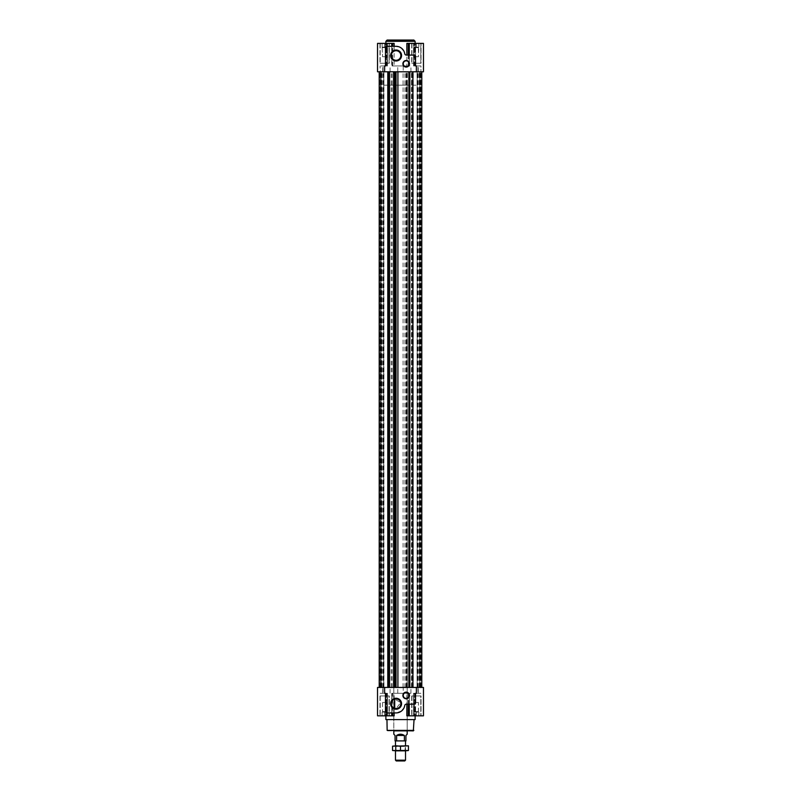 <?xml version="1.0" encoding="UTF-8"?>
<svg xmlns="http://www.w3.org/2000/svg" width="801" height="801" viewBox="0 0 801 801"><rect width="100%" height="100%" fill="white"/><g stroke="black" fill="none" stroke-linecap="round" stroke-linejoin="round"><path stroke-width="0.6" stroke-dasharray="4 3" d="M394.713 708.314A4.776 4.776 0 0 1 394.713 699.143L400.73 702.647L396.074 708.515M389.306 715.844L379.954 715.844L389.306 715.844L379.954 715.844L389.306 715.844L389.306 695.959L379.954 695.959L389.306 695.959L379.954 695.959L389.306 695.959L389.306 715.844M387.334 715.844L394.142 715.844L387.334 715.844L387.464 693.286L385.882 693.286L387.334 693.286L387.334 715.844M392.049 693.286L403.233 693.286L403.233 687.438L407.399 687.438L377.531 687.438L377.531 715.844L394.142 715.844L394.142 693.286L392.049 693.286L392.049 715.844M387.093 715.844L386.432 715.844L387.464 715.844L387.093 693.286L380.075 693.286L387.093 693.286L387.093 715.844M421.046 715.844L411.694 715.844L421.046 715.844L411.694 715.844L421.046 715.844L421.046 695.959L411.694 695.959L421.046 695.959L411.694 695.959L421.046 695.959L421.046 715.844M403.233 693.286L410.923 693.286L406.858 693.286L406.858 715.844L413.907 715.844L406.858 715.844L409.321 715.844L409.271 704.149L414.287 704.149L415.539 702.898L415.539 693.286L416.37 693.286M383.519 687.438L383.759 71.79L383.789 687.438L421.797 687.438L379.203 687.438L423.469 687.438L420.925 687.438L423.469 687.438L423.469 715.844L409.271 715.844L409.271 693.286M413.907 715.844L414.568 715.844L413.907 715.844L413.536 693.286L420.925 693.286L413.907 693.286L413.907 715.844M389.306 43.394L379.954 43.394L389.306 43.394L379.954 43.394L389.306 43.394L389.306 63.269L379.954 63.269L389.306 63.269L379.954 63.269L389.306 63.269L389.306 43.394M387.334 43.394L394.142 43.394L387.334 43.394L387.464 65.942L385.882 65.942L387.334 65.942L387.334 43.394M387.093 43.394L385.411 43.394L387.093 43.394L387.093 65.942L380.075 65.942L387.093 65.942L387.093 43.394M385.411 43.394L377.531 43.394L385.411 43.394L385.411 65.942L385.411 43.394M392.049 65.942L391.679 43.394L394.142 43.394L394.142 65.942L392.049 65.942L392.049 43.394M391.729 43.394L377.531 43.394L377.531 71.79L397.767 71.79L397.767 65.942L391.729 65.942M421.046 43.394L411.694 43.394L421.046 43.394L411.694 43.394L421.046 43.394L421.046 63.269L411.694 63.269L421.046 63.269L411.694 63.269L421.046 63.269L421.046 43.394M397.767 71.79L403.233 71.79L403.233 65.942L410.923 65.942L406.858 65.942L406.858 43.394L413.907 43.394L406.858 43.394L409.321 43.394L409.311 65.942L409.321 43.394M413.907 43.394L415.589 43.394L413.907 43.394L413.907 65.942L414.568 65.942L413.536 65.942L415.118 65.942L413.536 65.942L413.907 43.394M403.233 71.79L423.469 71.79L417.942 71.79L423.469 71.79L423.469 43.394L409.271 43.394L409.271 65.942M401.742 710.847L396.074 712.92L386.713 712.92L385.461 711.668L385.461 693.286L384.63 693.286M391.679 712.92L391.689 693.286L391.679 712.92M409.321 715.844L409.321 693.286L409.311 715.844L409.321 704.149L406.377 704.149L404.735 705.551L403.704 708.464M417.942 687.438L417.942 693.286L420.925 693.286L417.942 693.286L417.942 687.438M421.716 687.438L421.716 71.79L420.585 71.79L421.797 71.79L379.203 71.79L421.797 71.79L417.051 71.79L421.716 71.79L421.716 687.438M418.042 687.438L418.042 693.286L418.042 687.438M383.058 687.438L383.058 693.286L383.058 687.438M380.285 687.438L380.285 71.79L380.285 687.438L380.365 71.79L379.284 71.79L379.284 687.438L379.284 71.79L380.415 71.79L379.203 71.79L420.585 71.79L383.789 71.79L417.211 71.79L417.211 687.438L417.241 71.79L383.789 71.79L383.789 85.156L417.211 85.156L383.789 85.156M382.958 687.438L382.958 693.286L382.958 687.438M390.077 693.286L390.077 687.438L403.233 687.438M383.519 71.79L380.095 71.79L380.075 65.942L380.285 71.79M403.704 50.763L404.735 53.687L406.377 55.089L414.287 55.089L415.539 56.34L415.539 65.942L416.37 65.942M420.925 65.942L415.589 65.942L420.925 65.942L417.942 65.942L420.925 65.942L420.925 71.79L420.925 65.942M384.63 65.942L385.461 65.942L385.461 47.569L386.713 46.318L396.074 46.318L401.742 48.39M417.942 71.79L417.942 65.942L417.942 71.79M403.233 65.942L397.767 65.942M406.858 65.942L394.142 65.942M415.589 65.942L414.568 65.942L415.589 65.942L415.589 43.394L415.589 65.942M417.191 687.438L420.925 687.438L419.854 687.438L419.894 71.79L419.854 687.438L417.191 687.438L417.191 71.79M420.565 687.438L420.565 71.79L420.585 687.438M411.984 687.438L411.984 71.79M388.074 687.438L388.074 71.79M383.809 687.438L380.075 687.438L381.146 687.438L381.106 71.79L381.146 687.438L383.809 687.438L383.809 71.79M390.077 687.438L377.531 687.438L383.669 687.438L383.669 71.79M383.759 71.79L383.669 687.438M380.435 687.438L380.435 71.79L380.415 687.438M389.016 687.438L389.016 71.79M406.858 693.286L394.142 693.286M413.666 693.286L415.118 693.286L413.666 693.286L413.666 715.844L413.666 693.286M385.882 719.598L415.118 719.598M415.118 693.286L415.118 715.844M389.056 63.269L380.205 63.269L389.056 63.269L380.205 63.269L389.056 63.269L389.056 43.394L380.205 43.394L389.056 43.394L389.056 63.269M386.683 56.761L382.578 56.761L386.683 56.761L382.578 56.761L386.683 56.761L386.683 47.599L382.578 47.599L387.133 47.149L382.127 47.149L387.133 47.149L382.127 47.149L387.133 47.149L387.133 43.394L382.127 43.394L387.133 43.394L382.127 43.394L387.133 43.394L387.133 47.149L382.127 47.149L382.127 43.394L382.127 47.149L387.133 47.149L384.63 47.149L384.63 43.394L384.63 47.149L382.127 47.149L387.133 47.149L387.133 43.394L386.683 56.761M420.795 63.269L411.944 63.269L420.795 63.269L411.944 63.269L420.795 63.269L420.795 43.394L411.944 43.394L420.795 43.394L420.795 63.269M418.422 56.761L414.317 56.761L418.422 56.761L414.317 56.761L418.422 56.761L418.422 47.599L414.317 47.599L418.873 47.149L413.867 47.149L418.873 47.149L413.867 47.149L418.873 47.149L418.873 43.394L413.867 43.394L418.873 43.394L413.867 43.394L418.873 43.394L418.873 47.149L413.867 47.149L413.867 43.394L413.867 47.149L418.873 47.149L416.37 47.149L416.37 43.394L416.37 47.149L413.867 47.149L418.873 47.149L418.873 43.394L418.422 56.761M389.056 43.394L380.205 43.394L389.056 43.394M386.683 47.599L382.578 47.599L386.683 47.599M384.63 47.149L384.63 43.394L384.63 47.149M382.127 47.149L382.578 56.761L382.127 47.149M420.795 43.394L411.944 43.394L420.795 43.394M418.422 47.599L414.317 47.599L418.422 47.599M416.37 47.149L416.37 43.394L416.37 47.149M413.867 47.149L414.317 56.761L413.867 47.149M389.056 695.959L380.205 695.959L389.056 695.959L389.056 715.844L380.205 715.844L389.056 715.844L380.205 715.844L389.056 715.844L389.056 695.959L380.205 695.959L389.056 695.959M386.683 702.477L382.578 702.477L386.683 702.477L386.683 711.628L382.578 711.628L386.683 711.628L387.133 712.079L383.379 712.079L387.133 712.079L387.133 715.844L382.127 715.844L387.133 715.844L387.133 712.079L382.127 712.079L387.133 712.079L387.133 715.844L386.683 711.628L382.578 711.628L386.683 711.628L386.683 702.477L382.578 702.477L386.683 702.477M384.63 712.079L384.63 715.844L382.127 715.844L384.63 715.844L384.63 712.079L385.882 712.079L382.127 712.079L382.127 715.844L382.127 712.079L384.63 712.079L384.63 715.844L384.63 712.079M420.795 695.959L411.944 695.959L420.795 695.959L420.795 715.844L411.944 715.844L420.795 715.844L411.944 715.844L420.795 715.844L420.795 695.959L411.944 695.959L420.795 695.959M418.422 702.477L414.317 702.477L418.422 702.477L418.422 711.628L414.317 711.628L418.422 711.628L418.873 712.079L415.118 712.079L418.873 712.079L418.873 715.844L413.867 715.844L418.873 715.844L418.873 712.079L413.867 712.079L418.873 712.079L418.873 715.844L418.422 711.628L414.317 711.628L418.422 711.628L418.422 702.477L414.317 702.477L418.422 702.477M416.37 712.079L416.37 715.844L413.867 715.844L416.37 715.844L416.37 712.079L417.621 712.079L413.867 712.079L413.867 715.844L413.867 712.079L416.37 712.079L416.37 715.844L416.37 712.079M382.127 712.079L383.379 712.079L382.127 712.079L382.127 715.844L382.127 712.079M413.867 712.079L415.118 712.079L413.867 712.079L413.867 715.844L413.867 712.079M387.133 40.05L413.867 40.05M414.037 719.598L386.963 719.598L414.037 719.598M387.654 730.882L413.346 730.882M393.822 85.156L407.178 85.156L393.822 85.156L393.822 730.882L407.178 730.882L407.178 687.438L393.822 687.438L407.178 687.438M396.074 60.285A4.776 4.776 0 0 1 391.929 53.116A4.776 4.776 0 0 1 400.21 53.116A4.776 4.776 0 0 1 396.074 60.285M406.177 67.074A3.304 3.304 0 0 1 403.324 62.128A3.304 3.304 0 0 1 409.041 62.128A3.304 3.304 0 0 1 406.177 67.074M406.177 66.693A2.924 2.924 0 0 1 403.644 62.308A2.924 2.924 0 0 1 408.71 62.308A2.924 2.924 0 0 1 406.177 66.693M406.177 698.762A3.304 3.304 0 0 1 403.324 693.806A3.304 3.304 0 0 1 409.041 693.806A3.304 3.304 0 0 1 406.177 698.762M406.177 698.382A2.924 2.924 0 0 1 403.644 693.996A2.924 2.924 0 0 1 408.71 693.996A2.924 2.924 0 0 1 406.177 698.382M404.395 735.468L396.605 735.468C399.198 733.816 401.802 733.816 404.395 735.468L404.395 740.905L405.927 740.905L405.927 735.468L407.178 734.217M396.605 735.468L396.605 740.905L395.073 740.905L395.073 735.468L393.822 734.217M395.484 740.905L405.516 740.905L395.484 740.905M404.395 740.905L396.605 740.905M395.484 760.179L405.516 760.179M395.484 745.831L395.484 750.837L405.516 750.837L405.516 745.831L395.484 745.831L396.054 746.392L404.946 746.392L396.054 746.392L396.054 750.277L404.946 750.277L396.054 750.277L395.484 750.837M396.255 760.95L404.745 760.95M404.465 745.831L396.535 745.831M396.535 750.837L408.44 750.837L408.44 746.162M404.465 750.837L408.44 750.517M400.5 750.517L400.5 746.162M392.56 750.517L392.56 746.162M415.589 693.286L415.589 715.844L415.589 693.286M420.925 687.438L420.905 71.79M380.075 687.438L380.095 71.79M385.411 693.286L385.411 715.844L385.411 693.286M391.689 46.318L391.689 65.942L391.679 46.318M418.042 71.79L418.042 65.942L418.042 71.79M382.958 71.79L382.958 65.942L382.958 71.79M390.077 71.79L390.077 65.942M410.923 71.79L410.923 65.942M408.951 65.942L408.951 43.394M408.29 65.942L408.29 43.394M392.71 65.942L392.71 43.394M386.432 65.942L386.432 43.394L386.432 65.942M414.568 65.942L414.568 43.394L414.568 65.942M413.666 65.942L413.666 43.394L413.666 65.942M385.882 41.302L415.118 41.302M420.785 687.438L420.785 71.79L420.755 687.438M420.705 687.438L420.715 71.79M420.885 687.438L420.885 71.79L420.855 687.438M420.084 687.438L420.084 71.79M419.664 687.438L419.664 71.79M417.061 687.438L417.061 71.79L417.051 687.438M417.952 687.438L417.952 71.79M418.152 687.438L418.152 71.79M420.615 687.438L420.615 71.79L420.635 687.438M421.516 687.438L421.516 71.79M421.616 687.438L421.616 71.79M420.485 687.438L420.485 71.79M419.113 687.438L419.113 71.79L419.103 687.438M417.331 687.438L417.331 71.79M417.481 687.438L417.481 71.79M413.216 687.438L413.216 71.79M412.375 687.438L412.375 71.79M411.994 687.438L411.994 71.79M411.764 687.438L411.764 71.79L411.774 687.438M411.644 687.438L411.644 71.79L411.684 687.438M412.115 687.438L412.115 71.79L412.125 687.438M411.484 687.438L411.484 71.79M406.387 687.438L406.387 71.79M406.257 687.438L406.257 71.79L406.247 687.438M406.688 687.438L406.688 71.79M406.878 687.438L406.878 71.79M407.088 687.438L407.088 71.79M407.278 687.438L407.278 71.79M407.399 687.438L407.399 71.79L407.399 687.438M407.218 687.438L407.218 71.79M406.107 687.438L406.107 71.79M404.986 687.438L404.986 71.79M404.966 687.438L404.966 71.79M403.093 687.438L403.093 71.79M392.13 687.438L392.13 71.79M391.168 687.438L391.168 71.79M380.215 687.438L380.215 71.79L380.245 687.438M380.115 687.438L380.115 71.79L380.145 687.438M380.916 687.438L380.916 71.79M381.336 687.438L381.336 71.79M383.939 687.438L383.939 71.79L383.949 687.438M383.048 687.438L383.048 71.79M382.848 687.438L382.848 71.79M380.385 687.438L380.385 71.79L380.365 687.438M379.484 687.438L379.484 71.79M379.384 687.438L379.384 71.79M380.515 687.438L380.515 71.79M381.887 687.438L381.887 71.79L381.897 687.438M389.226 687.438L389.226 71.79M388.885 687.438L388.885 71.79L388.875 687.438M389.316 687.438L389.316 71.79M394.613 687.438L394.613 71.79M394.743 687.438L394.743 71.79L394.753 687.438M394.312 687.438L394.312 71.79M394.122 687.438L394.122 71.79M393.912 687.438L393.912 71.79M393.722 687.438L393.722 71.79M397.767 693.286L397.767 687.438M410.923 693.286L410.923 687.438M408.951 693.286L408.951 715.844M408.29 693.286L408.29 715.844M392.71 693.286L392.71 715.844M386.432 693.286L386.432 715.844L386.432 693.286M414.568 693.286L414.568 715.844L414.568 693.286M387.153 730.382L413.847 730.382M418.252 71.79L418.252 65.942M383.058 71.79L383.058 65.942L383.058 71.79M382.748 71.79L382.748 65.942M387.464 65.942L387.464 43.394L387.464 65.942M413.536 65.942L413.536 43.394L413.536 65.942M415.118 65.942L415.118 43.394M385.882 65.942L385.882 43.394M419.293 687.438L419.293 71.79M421.797 687.438L421.797 71.79M411.634 687.438L411.634 71.79M379.203 687.438L379.203 71.79M381.707 687.438L381.707 71.79M418.252 693.286L418.252 687.438M382.748 693.286L382.748 687.438M391.729 715.844L391.729 693.286M387.464 693.286L387.464 715.844L387.464 693.286M413.536 693.286L413.536 715.844L413.536 693.286M385.882 693.286L385.882 715.844M380.205 43.394L380.205 63.269L380.205 43.394M379.954 43.394L379.954 63.269L379.954 43.394M411.944 43.394L411.944 63.269L411.944 43.394M411.694 43.394L411.694 63.269L411.694 43.394M379.954 695.959L379.954 715.844L379.954 695.959M380.205 695.959L380.205 715.844L380.205 695.959M382.578 702.477L382.578 711.628L382.578 702.477M411.694 695.959L411.694 715.844L411.694 695.959M411.944 695.959L411.944 715.844L411.944 695.959M414.317 702.477L414.317 711.628L414.317 702.477M393.822 687.438L393.822 730.882M407.178 85.156L407.178 730.882M417.211 71.79L417.211 85.156M405.516 750.837L404.946 750.277L405.516 745.831"/><path stroke-width="1.2" d="M396.074 708.515L394.713 708.314L394.713 699.143M396.074 708.505A4.776 4.776 0 0 1 391.929 701.336A4.776 4.776 0 0 1 400.21 701.336A4.776 4.776 0 0 1 396.074 708.505M394.142 712.92L394.142 715.844L391.729 715.844L391.729 712.92M384.63 687.438L416.37 687.438L416.37 693.286L415.539 693.286L415.539 702.898A1.252 1.252 0 0 1 414.287 704.149L406.377 704.149A1.672 1.672 0 0 0 404.735 705.551A8.771 8.771 0 0 1 396.074 712.92L386.713 712.92A1.252 1.252 0 0 1 385.461 711.668L385.461 693.286L384.63 693.286L384.63 687.438L377.531 687.438L377.531 715.844L391.729 715.844M409.311 715.844L423.469 715.844L423.469 687.438L416.37 687.438M409.271 704.149L409.271 715.844L406.858 715.844L406.858 704.149M394.142 46.318L394.142 43.394L377.531 43.394L377.531 71.79L423.469 71.79L423.469 43.394L406.858 43.394L406.858 55.089M409.311 43.394L409.271 55.089M416.37 71.79L416.37 65.942L415.539 65.942L415.539 56.34A1.252 1.252 0 0 0 414.287 55.089L406.377 55.089A1.672 1.672 0 0 1 404.735 53.687A8.771 8.771 0 0 0 396.074 46.318L386.713 46.318A1.252 1.252 0 0 0 385.461 47.569L385.461 65.942L384.63 65.942L384.63 71.79M406.177 67.074A3.304 3.304 0 0 1 403.324 62.128A3.304 3.304 0 0 1 409.041 62.128A3.304 3.304 0 0 1 406.177 67.074M396.074 60.996A5.497 5.497 0 0 1 391.319 52.756A5.497 5.497 0 0 1 400.83 52.756A5.497 5.497 0 0 1 396.074 60.996M401.742 48.39L403.704 50.763M412.926 687.438L412.926 71.79M406.177 698.762A3.304 3.304 0 0 1 403.324 693.806A3.304 3.304 0 0 1 409.041 693.806A3.304 3.304 0 0 1 406.177 698.762M396.074 709.225A5.497 5.497 0 0 1 391.319 700.985A5.497 5.497 0 0 1 400.83 700.985A5.497 5.497 0 0 1 396.074 709.225M415.118 715.844L415.118 719.598L385.882 719.598L385.882 715.844M401.742 710.847L403.704 708.464M413.867 40.05L387.133 40.05L385.882 41.302L415.118 41.302L413.867 40.05M413.847 730.382L387.153 730.382L413.346 730.882L414.037 719.598M404.395 740.905L405.927 740.905L405.927 735.468L407.178 734.217L407.178 730.882L393.822 730.882L393.822 734.217L395.073 735.468L395.073 740.905L404.395 740.905L404.395 735.468C401.802 733.816 399.198 733.816 396.605 735.468L396.605 740.905M396.074 60.285A4.776 4.776 0 0 1 391.929 53.116A4.776 4.776 0 0 1 400.21 53.116A4.776 4.776 0 0 1 396.074 60.285M406.177 66.693A2.924 2.924 0 0 1 403.644 62.308A2.924 2.924 0 0 1 408.71 62.308A2.924 2.924 0 0 1 406.177 66.693M406.177 698.382A2.924 2.924 0 0 1 403.644 693.996A2.924 2.924 0 0 1 408.71 693.996A2.924 2.924 0 0 1 406.177 698.382M400.5 750.517L408.44 750.517L404.465 750.837L405.516 750.837L405.516 760.179L395.484 760.179L395.484 750.837L396.535 750.837L392.56 750.517L400.5 750.517L400.5 746.162L408.44 745.831L392.56 746.162L396.535 745.831L395.484 745.831L395.484 740.905M405.516 760.179L404.745 760.95L396.255 760.95L395.484 760.179M404.395 735.468L396.605 735.468M405.516 740.905L405.516 745.831L404.465 745.831M396.535 745.831L400.5 746.162M404.465 750.837L396.535 750.837M408.44 750.517L408.44 746.162M392.56 750.517L392.56 746.162M392.049 712.92L392.049 715.844M392.71 712.92L392.71 715.844M408.29 704.149L408.29 715.844M408.951 704.149L408.951 715.844M392.049 46.318L392.049 43.394M392.71 46.318L392.71 43.394M408.29 55.089L408.29 43.394M408.951 55.089L408.951 43.394M409.832 687.438L409.832 71.79M387.784 687.438L387.784 71.79M388.625 687.438L388.625 71.79M389.006 687.438L389.006 71.79M389.236 687.438L389.236 71.79M389.356 687.438L389.356 71.79M389.516 687.438L389.516 71.79M393.601 687.438L393.601 71.79L393.601 687.438M393.782 687.438L393.782 71.79M394.893 687.438L394.893 71.79M396.014 687.438L396.014 71.79M396.034 687.438L396.034 71.79M397.907 687.438L397.907 71.79M408.87 687.438L408.87 71.79M391.729 46.318L391.729 43.394M415.118 43.394L415.118 41.302M385.882 43.394L385.882 41.302M421.797 687.438L421.797 71.79M379.203 687.438L379.203 71.79M389.366 687.438L389.366 71.79M387.153 730.382L386.963 719.598"/></g></svg>
